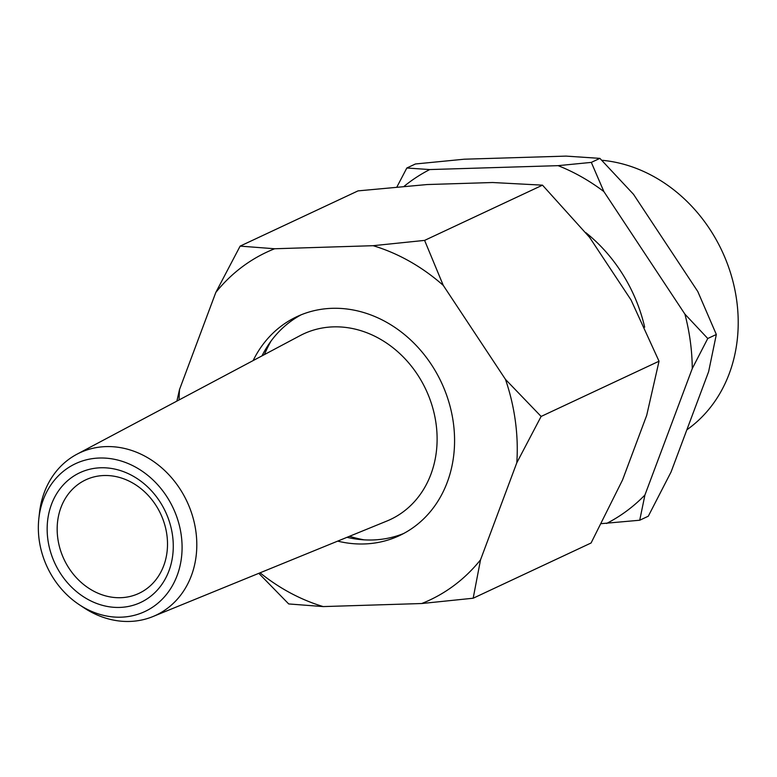 <?xml version="1.0" encoding="UTF-8"?>
<svg xmlns="http://www.w3.org/2000/svg" width="777" height="777" viewBox="0 0 777 777"><rect width="100%" height="100%" fill="white"/><g stroke="black" fill="none" stroke-linecap="round" stroke-linejoin="round"><path stroke-width="1.17" d="M421.707 603.525A192.104 163.617 -115.1 0 0 480.526 559.838L473.174 598.222L421.707 603.525L323.203 606.584L288.704 603.943L258.809 573.329M473.174 598.222L591.083 542.987L622.571 479.895L646.707 415.336L659.032 361.218L631.041 299.961L589.656 237.441L542.501 185.159L492.608 182.517L427.097 184.547L358.032 190.88L240.132 246.115L274.631 248.757A192.104 163.617 -115.1 0 0 215.812 292.443L240.132 246.115M403.642 533.508A120.891 102.962 64.9 0 1 346.979 537.325M261.985 355.885A120.891 102.962 64.9 0 1 301.185 314.792M253.127 360.596A120.891 102.962 64.9 0 1 296.882 316.666A120.891 102.962 64.9 0 1 453.38 422.95A120.891 102.962 64.9 0 1 399.446 535.615A120.891 102.962 64.9 0 1 337.694 541.122M424.601 240.394L443.269 285.392A192.104 163.617 -115.1 0 0 373.125 245.697L424.601 240.394L542.501 185.159M541.122 416.443L516.802 462.781A192.104 163.617 -115.1 0 0 505.487 379.399L541.122 416.443L659.032 361.218M260.072 572.814A192.104 163.617 -115.1 0 0 323.203 606.584M176.884 401.107L179.526 389.5A192.104 163.617 -115.1 0 0 179.099 399.932M396.93 186.936L406.827 168.007L429.749 169.561A197.834 168.502 -115.1 0 0 404.127 186.305M603.884 191.589A197.834 168.502 -115.1 0 0 558.109 165.656L591.316 162.393L603.884 191.589L684.906 314.131L707.76 338.5L692.268 368.56A197.834 168.502 -115.1 0 0 684.906 314.131M606.516 523.494A197.834 168.502 -115.1 0 0 644.929 494.998L639.724 520.231L601.359 523.649M639.724 520.231L648.3 516.21L671.066 471.979L708.624 371.668L716.336 334.489L697.785 291.511L633.498 194.299L599.893 158.372L566.093 156.109L464.257 159.207L415.404 163.986L406.827 168.007M179.526 389.5L215.812 292.443M516.802 462.781L480.526 559.838M443.269 285.392L505.487 379.399M274.631 248.757L373.125 245.697M601.786 160.266A148.65 126.612 64.9 0 1 730.38 272.445A148.65 126.612 64.9 0 1 686.858 429.798M644.929 494.998L692.268 368.56M558.109 165.656L429.749 169.561M585.8 232.624A148.65 126.612 64.9 0 1 644.677 327.175M707.76 338.5L716.336 334.489M591.316 162.393L599.893 158.372M56.906 477.36A81.653 69.541 -115.1 0 0 38.85 518.502A81.653 69.541 -115.1 0 0 79.215 604.661A81.653 69.541 -115.1 0 0 171.775 586.761A81.653 69.541 -115.1 0 0 153.069 480.011A81.653 69.541 -115.1 0 0 56.906 477.36M63.442 484.741A71.639 61.014 -115.1 0 0 96.97 603.574A71.639 61.014 -115.1 0 0 170.231 524.494A71.639 61.014 -115.1 0 0 63.442 484.741M71.416 490.355A62.684 53.39 -115.1 0 0 69.066 568.346A62.684 53.39 -115.1 0 0 138.928 593.375A62.684 53.39 -115.1 0 0 160.684 513.966A62.684 53.39 -115.1 0 0 85.752 479.846A62.684 53.39 -115.1 0 0 71.416 490.355M79.215 604.661L83.79 607.692A89.695 76.399 -115.1 0 0 152.894 616.569L386.956 521.008A102.457 87.267 -115.1 0 0 425.951 389.704A102.457 87.267 -115.1 0 0 300.116 335.615L76.865 454.263A89.695 76.399 -115.1 0 0 59.285 467.841A89.695 76.399 -115.1 0 0 39.452 513.043L38.85 518.502M152.894 616.569A89.695 76.399 -115.1 0 0 187.034 501.621A89.695 76.399 -115.1 0 0 76.865 454.263M271.047 341.045A134.848 134.848 0 0 0 264.374 354.613M349.485 536.305A134.848 134.848 0 0 0 364.18 539.86"/></g></svg>
